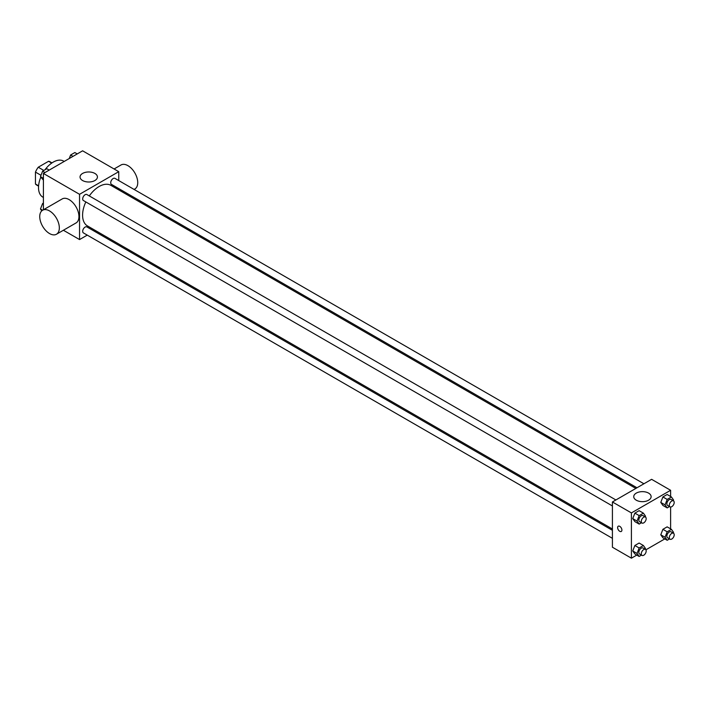 <?xml version="1.0" encoding="UTF-8"?>
<svg xmlns="http://www.w3.org/2000/svg" width="709" height="709" viewBox="0 0 709 709"><rect width="100%" height="100%" fill="white"/><g stroke="black" fill="none" stroke-linecap="round" stroke-linejoin="round"><path stroke-width="1.06" d="M43.843 170.452L38.259 167.227L48.566 161.28A13.418 7.746 120 0 1 50.117 161.829L51.979 162.902M38.587 185.811L35.45 183.994A13.418 7.746 120 0 0 36.708 185.067L38.561 186.139M35.45 183.994L35.45 172.092A13.418 7.746 120 0 1 38.259 167.227M40.998 175.291L35.45 172.092M51.713 163.088L48.566 161.28M40.812 177.144A20.791 12 120 0 0 38.516 187.593A20.791 12 120 0 0 42.815 197.111L43.409 197.448M64.2 161.448L63.606 161.103A20.791 12 120 0 0 44.977 169.797M43.409 209.775L43.409 173.448L82.616 150.813L118.749 171.675L118.749 180.573M87.26 235.122L79.55 239.571L63.393 230.248M95.325 230.46L94.191 231.125M85.833 201.941A23.424 13.524 120 0 0 82.59 215.19A23.424 13.524 120 0 0 87.437 225.914L612.416 529.003M635.84 488.439L110.861 185.341A23.424 13.524 120 0 0 89.299 195.941M118.749 188.576L118.749 189.897M79.55 239.571L79.55 194.31L118.749 171.675M643.914 483.777L114.893 178.349A3.465 2.003 120 0 0 112.226 179.28A3.465 2.003 120 0 0 110.71 182.771A3.465 2.003 120 0 0 111.428 184.358L636.983 487.774M612.416 530.323L86.87 226.898A3.465 2.003 120 0 0 84.194 227.828A3.465 2.003 120 0 0 82.687 231.311A3.465 2.003 120 0 0 83.405 232.898L612.416 538.326M612.416 505.96L83.405 200.532A3.465 2.003 -60 0 1 83.405 196.535A3.465 2.003 -60 0 1 86.87 194.532L615.882 499.96M79.55 194.31L43.409 173.448M82.59 180.529A8.694 5.016 180 0 1 80.046 176.984A8.694 5.016 180 0 1 88.74 171.968A8.694 5.016 180 0 1 97.425 176.984A8.694 5.016 180 0 1 92.064 181.619A8.694 5.016 180 0 1 82.59 180.529M42.611 210.245L62.206 198.928A13.861 8.003 60 0 1 72.885 202.641A13.861 8.003 60 0 1 78.938 216.591A13.861 8.003 60 0 1 76.067 222.936L56.463 234.245A13.861 8.003 60 0 1 42.611 226.251A13.861 8.003 60 0 1 42.611 210.245A13.861 8.003 60 0 1 53.29 213.958A13.861 8.003 60 0 1 59.334 227.908A13.861 8.003 60 0 1 56.463 234.245M134.09 189.436L134.87 188.984A13.861 8.003 -120 0 0 134.87 172.978A13.861 8.003 -120 0 0 121.009 164.984L114.078 168.981M636.779 555.085L631.409 558.187L612.416 547.224L612.416 501.963L651.615 479.328L670.608 490.291L670.608 496.495M664.812 538.902L645.89 549.821M662.897 505.437L660.779 502.415L662.897 496.947L667.142 494.492L662.897 496.947L660.779 502.415L662.897 505.437L667.187 507.91L665.06 504.888L667.187 499.42L671.432 496.974L673.55 499.987L673.266 500.722M634.874 553.977L632.747 550.964L634.874 545.496L639.11 543.041L634.874 545.496L632.747 550.964L634.874 553.977L639.155 556.45L637.036 553.437L639.155 547.968L643.4 545.513L645.518 548.536L645.234 549.271M670.608 507.015L670.608 528.861M631.409 558.187L631.409 512.917L670.608 490.291M662.897 537.794L660.779 534.781L662.897 529.313L667.142 526.858L662.897 529.313L660.779 534.781L662.897 537.794L667.187 540.276L665.06 537.254L667.187 531.785L671.432 529.339L673.55 532.353L673.266 533.088M634.874 521.611L632.747 518.598L634.874 513.13L639.11 510.675L634.874 513.13L632.747 518.598L634.874 521.611L639.155 524.093L637.036 521.071L639.155 515.603L643.4 513.156L645.518 516.17L645.234 516.905M631.409 512.917L612.416 501.963M636.283 500.199A8.694 5.016 180 0 1 633.74 496.654A8.694 5.016 180 0 1 642.434 491.638A8.694 5.016 180 0 1 651.119 496.654A8.694 5.016 180 0 1 645.757 501.29A8.694 5.016 180 0 1 636.283 500.199M621.908 530.075A3.031 1.755 60 0 1 621.288 531.458A3.031 1.755 60 0 1 618.248 529.712A3.031 1.755 60 0 1 618.248 526.211A3.031 1.755 60 0 1 620.588 527.017A3.031 1.755 60 0 1 621.908 530.075M621.288 531.458A3.031 1.755 60 0 1 618.257 529.712A3.031 1.755 60 0 1 618.257 526.211M641.485 522.746L639.155 524.093M645.465 517.038L643.01 515.62A3.465 2.003 120 0 0 640.342 516.551A3.465 2.003 120 0 0 638.827 520.034A3.465 2.003 120 0 0 639.545 521.62L642 523.038A3.465 2.003 120 0 0 645.465 521.035A3.465 2.003 120 0 0 645.465 517.038A3.465 2.003 120 0 0 642.788 517.96A3.465 2.003 120 0 0 641.282 521.452A3.465 2.003 120 0 0 642 523.038M637.036 521.071L632.747 518.598M639.155 515.603L634.874 513.13M643.4 513.156L639.11 510.675M669.518 506.563L667.187 507.91M673.488 500.855L671.042 499.437A3.465 2.003 120 0 0 668.365 500.368A3.465 2.003 120 0 0 666.859 503.851A3.465 2.003 120 0 0 667.577 505.437L670.023 506.855A3.465 2.003 120 0 0 673.488 504.852A3.465 2.003 120 0 0 673.488 500.855A3.465 2.003 120 0 0 670.82 501.786A3.465 2.003 120 0 0 669.305 505.269A3.465 2.003 120 0 0 670.023 506.855M665.06 504.888L660.779 502.415M667.187 499.42L662.897 496.947M671.432 496.974L667.142 494.492M641.485 555.112L639.155 556.45M645.465 549.395L643.01 547.986A3.465 2.003 120 0 0 640.342 548.917A3.465 2.003 120 0 0 638.827 552.4A3.465 2.003 120 0 0 639.545 553.986L642 555.404A3.465 2.003 120 0 0 645.465 553.401A3.465 2.003 120 0 0 645.465 549.395A3.465 2.003 120 0 0 642.788 550.326A3.465 2.003 120 0 0 641.282 553.818A3.465 2.003 120 0 0 642 555.404M637.036 553.437L632.747 550.964M639.155 547.968L634.874 545.496M643.4 545.513L639.11 543.041M669.518 538.929L667.187 540.276M673.488 533.221L671.042 531.803A3.465 2.003 120 0 0 668.365 532.734A3.465 2.003 120 0 0 666.859 536.217A3.465 2.003 120 0 0 667.577 537.803L670.023 539.221A3.465 2.003 120 0 0 673.488 537.218A3.465 2.003 120 0 0 673.488 533.221A3.465 2.003 120 0 0 670.82 534.143A3.465 2.003 120 0 0 669.305 537.635A3.465 2.003 120 0 0 670.023 539.221M665.06 537.254L660.779 534.781M667.187 531.785L662.897 529.313M671.432 529.339L667.142 526.858M43.409 180.139L40.466 176.647L42.593 171.179L46.829 168.724L49.213 170.098M43.409 178.349L40.466 176.647M44.968 172.553L42.593 171.179M69.243 158.532L70.616 154.996L74.862 152.55L77.237 153.915M72.992 156.37L70.616 154.996M41.769 210.865L40.466 209.013L42.593 203.545L43.409 203.066M42.602 210.245L40.466 209.013M43.409 204.015L42.593 203.545M126.016 194.098L127.159 193.433"/></g></svg>
